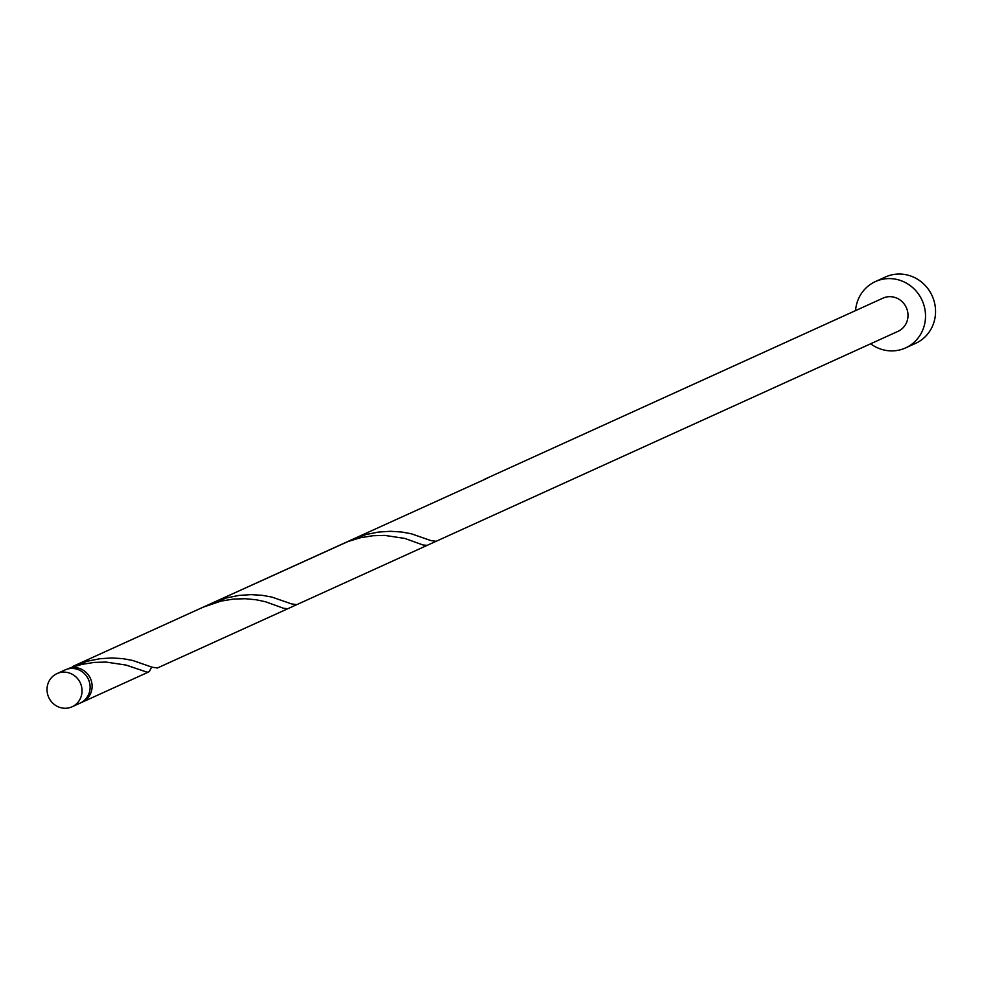 <?xml version="1.0" encoding="UTF-8"?>
<svg xmlns="http://www.w3.org/2000/svg" width="983" height="983" viewBox="0 0 983 983"><rect width="100%" height="100%" fill="white"/><g stroke="black" fill="none" stroke-linecap="round" stroke-linejoin="round"><path stroke-width="1.47" d="M79.918 682.128A18.222 17.375 -114.4 0 0 56.989 673.613A18.222 17.375 -114.4 0 0 49.15 698.274A18.222 17.375 -114.4 0 0 72.066 706.789A18.222 17.375 -114.4 0 0 79.918 682.128M56.989 673.613L65.05 669.939A18.222 17.375 65.6 0 1 87.978 678.454A18.222 17.375 65.6 0 1 80.139 703.115L72.066 706.789M870.643 343.78A36.445 34.737 -114.4 0 0 905.564 347.921A36.445 34.737 -114.4 0 0 921.255 298.599A36.445 34.737 -114.4 0 0 875.411 281.568A36.445 34.737 -114.4 0 0 855.554 310.603M905.564 347.921L915.603 343.362A36.445 34.737 -114.4 0 0 931.282 294.04A36.445 34.737 -114.4 0 0 885.437 277.009L875.411 281.568M69.596 668.624A3.649 3.477 -114.4 0 0 69.449 668.157A18.222 17.375 65.6 0 1 89.981 677.545A18.222 17.375 65.6 0 1 82.142 702.206A18.222 17.375 65.6 0 1 81.122 702.636M69.449 668.157L81.835 664.397L94.196 662.407L106.017 662.063L126.18 665.098L147.376 672.274L149.416 671.414L151.652 667.027M72.705 666.462L203.149 607.175L221.163 601.068L233.536 599.065L245.345 598.721L256.121 599.765L265.508 601.756L283.682 608.317L287.896 608.686L157.452 667.973L152.168 667.224L132.631 660.441L122.838 658.659L111.73 657.959L99.713 658.745L87.29 661.215L67.372 669.091M203.149 607.175L348.105 541.486L360.503 537.726L372.864 535.735L384.672 535.391L404.836 538.426L423.009 544.987L427.224 545.344L287.896 608.686M207.646 605.27L226.618 597.885L239.041 595.403L251.058 594.629L262.166 595.317L271.959 597.099L291.496 603.894L296.78 604.643L436.12 541.301L430.824 540.552L411.299 533.769L401.506 531.987L390.398 531.299L378.381 532.073L365.946 534.543L346.974 541.928M436.12 541.301L898.032 331.332A18.222 17.375 -114.4 0 0 905.871 306.671A18.222 17.375 -114.4 0 0 882.943 298.156L485.049 479.028A18.222 17.375 65.6 0 1 487.433 478.156L212.033 603.132M484.115 479.483A18.222 17.375 65.6 0 1 485.049 479.028M82.142 702.206L148.568 672.016"/></g></svg>
